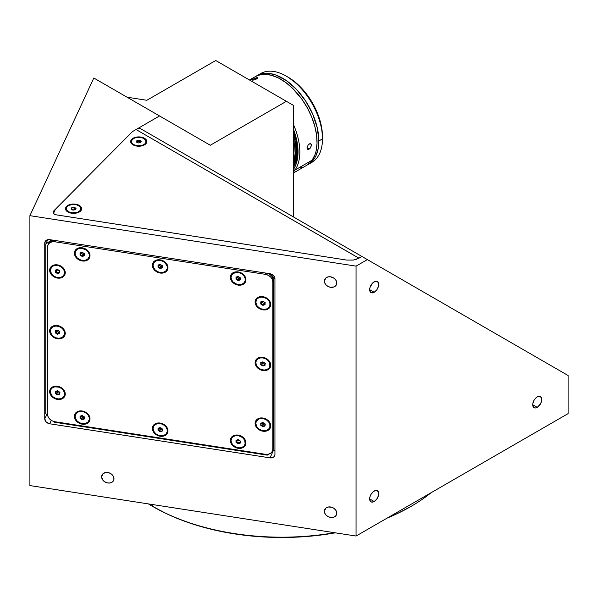 <?xml version="1.0" encoding="UTF-8"?>
<svg xmlns="http://www.w3.org/2000/svg" width="598" height="598" viewBox="0 0 598 598"><rect width="100%" height="100%" fill="white"/><g stroke="black" fill="none" stroke-linecap="round" stroke-linejoin="round"><path stroke-width="0.9" d="M324.378 511.26L325.843 508.106L324.378 511.26A6.406 5.053 24.9 0 1 324.759 509.518A6.406 5.053 24.9 0 1 331.651 507.231A6.406 5.053 24.9 0 1 336.756 513.174A6.406 5.053 24.9 0 1 336.382 514.915A6.406 5.053 24.9 0 1 329.491 517.195A6.406 5.053 24.9 0 1 324.378 511.26L324.849 509.332L326.194 507.837L328.205 507.014L331.778 507.268L334.005 508.397L335.717 510.109L336.637 512.135L336.637 514.175L335.717 515.917L334.005 517.098L330.567 517.449L328.205 516.679L326.194 515.237L324.849 513.331L324.378 511.26M324.378 281.105L325.843 277.958L324.378 281.105A6.406 5.053 24.9 0 1 324.759 279.363A6.406 5.053 24.9 0 1 331.651 277.076A6.406 5.053 24.9 0 1 336.756 283.018A6.406 5.053 24.9 0 1 336.382 284.76A6.406 5.053 24.9 0 1 329.491 287.047A6.406 5.053 24.9 0 1 324.378 281.105L324.849 279.176L326.194 277.689L328.205 276.867L330.567 276.829L334.005 278.242L335.717 279.954L336.637 281.979L336.637 284.02L335.717 285.762L334.005 286.943L330.567 287.294L328.205 286.532L326.194 285.082L324.849 283.183L324.378 281.105M101.615 476.793L103.073 473.646L101.615 476.793A6.406 5.053 24.9 0 1 101.989 475.059A6.406 5.053 24.9 0 1 108.881 472.771A6.406 5.053 24.9 0 1 113.986 478.714A6.406 5.053 24.9 0 1 113.613 480.448A6.406 5.053 24.9 0 1 106.721 482.736A6.406 5.053 24.9 0 1 101.615 476.793L102.086 474.864L103.424 473.377L106.594 472.435L109.008 472.809L111.235 473.937L112.947 475.642L113.867 477.675L113.867 479.716L112.947 481.457L111.235 482.631L109.008 483.072L106.594 482.698L104.366 481.569L102.654 479.865L101.615 476.793M537.258 407.358L532.728 404.749L537.258 407.358A6.406 3.7 -60 0 1 534.059 407.679A6.406 3.7 -60 0 1 533.08 402.544A6.406 3.7 -60 0 1 537.258 396.9A6.406 3.7 -60 0 1 540.465 396.586A6.406 3.7 -60 0 1 541.444 401.714A6.406 3.7 -60 0 1 537.258 407.358L535.531 407.963L534.059 407.679L532.818 405.713L532.818 403.672L534.059 400.279L535.531 398.298L537.258 396.9L539.777 396.332L541.444 397.715L541.706 400.585L540.465 403.979L537.258 407.358M374.184 292.28L369.654 289.671L374.184 292.28A6.406 3.7 -60 0 1 370.984 292.601A6.406 3.7 -60 0 1 369.998 287.466A6.406 3.7 -60 0 1 374.184 281.822A6.406 3.7 -60 0 1 377.39 281.501A6.406 3.7 -60 0 1 378.37 286.636A6.406 3.7 -60 0 1 374.184 292.28L371.664 292.856L370.416 292.13L369.654 289.671L369.998 287.466L372.449 283.22L375.066 281.411L376.703 281.247L378.37 282.637L378.37 286.636L376.703 289.948L374.184 292.28M374.184 501.513L369.654 498.896L374.184 501.513A6.406 3.7 -60 0 1 370.984 501.834A6.406 3.7 -60 0 1 369.998 496.699A6.406 3.7 -60 0 1 374.184 491.055A6.406 3.7 -60 0 1 377.39 490.734A6.406 3.7 -60 0 1 378.37 495.869A6.406 3.7 -60 0 1 374.184 501.513L371.664 502.088L370.416 501.363L369.654 498.896L369.998 496.699L370.977 494.434L373.302 491.661L375.066 490.644L376.703 490.48L378.37 491.862L378.37 495.869L376.703 499.18L374.184 501.513M152.251 506.2A183.22 105.779 0 0 0 334.544 532.706A183.22 105.779 180 0 1 152.251 506.2L153.155 506.723A181.942 105.039 0 0 0 335.373 532.833L317.299 535.472L299.643 536.982L281.808 537.49L263.972 536.982L246.316 535.472L228.997 532.968L212.185 529.492L196.039 525.089L180.731 519.789L166.386 513.645L152.251 506.2A183.22 105.779 180 0 1 148.401 503.912A183.22 105.779 0 0 0 152.251 506.2L152.251 504.51L152.251 506.2M387.96 517.621A183.22 105.779 0 0 0 431.143 492.685A183.22 105.779 180 0 1 411.364 506.2A183.22 105.779 180 0 1 387.96 517.621M387.13 518.1A181.942 105.039 0 0 0 410.46 506.723L397.229 513.645L387.13 518.1M367.359 259.607L568.1 375.514L568.1 413.622L568.1 375.514L367.359 259.607L356.064 266.132L356.064 536.04L568.1 413.622L356.064 536.04L356.064 266.132L29.9 215.669L29.9 485.576L356.064 536.04L29.9 485.576L29.9 215.669L93.796 78.002L29.9 215.669L356.064 266.132L367.359 259.607L361.925 256.475L367.359 259.607M44.753 418.832L46.741 414.541L44.753 418.832L44.753 243.08L45.919 240.56L44.753 243.08A5.128 4.044 24.9 0 1 45.052 241.689A5.128 4.044 24.9 0 1 49.701 239.656L269.997 273.735A5.128 4.044 24.9 0 1 274.945 278.69L274.945 454.443A5.128 4.044 24.9 0 1 274.646 455.833A5.128 4.044 24.9 0 1 269.997 457.859L273.137 451.101L269.997 457.859L49.701 423.78A5.128 4.044 24.9 0 1 44.753 418.832L44.753 243.08L45.127 241.532L46.203 240.344L49.701 239.656L269.997 273.735L271.888 274.347L274.108 276.231L274.945 278.69L274.945 454.443L274.572 455.982L273.495 457.178L269.997 457.859L49.701 423.78L46.203 422.016L44.753 418.832M51.301 420.342L49.701 423.78L51.301 420.342M161.864 431.173L160.399 430.949M127.075 97.212L146.854 100.277L215.729 60.51L286.397 101.309L215.729 60.51L146.854 100.277L127.075 97.212M293.648 105.495L286.397 101.309L210.287 145.254L93.796 78.002L159.546 115.96L132.42 131.62L159.546 115.96L210.287 145.254L286.397 101.309L293.648 105.495L293.648 217.052L293.648 105.495M337.668 242.474L141.173 129.019L361.925 256.475L141.173 129.019L361.925 256.475L356.341 259.338L353.254 260.07L346.623 260.07L54.814 214.607L53.454 213.501L55.442 209.233L132.42 131.62L53.76 210.922L53.155 212.881L54.829 214.622L346.623 260.07L353.201 260.085L358.92 258.201L136.045 129.527L132.42 131.62M361.925 256.475L358.994 258.157M158.313 266.566A4.358 3.438 -155.1 0 0 160.563 267.807M160.182 273.039A8.073 6.369 24.9 0 1 152.385 265.235A8.073 6.369 24.9 0 1 160.182 259.853A8.073 6.369 24.9 0 1 167.978 267.65A8.073 6.369 24.9 0 1 160.182 273.039L160.286 272.479L160.182 273.039L158.657 272.673L154.665 270.251L152.535 266.551L152.976 262.806L154.665 260.93L157.199 259.891L160.182 259.853L164.51 261.632L166.663 263.785L167.829 266.342L167.829 268.913L166.663 271.111L164.51 272.598L160.182 273.039M238.146 285.096A8.073 6.369 24.9 0 1 230.35 277.3A8.073 6.369 24.9 0 1 238.146 271.918A8.073 6.369 24.9 0 1 245.942 279.714A8.073 6.369 24.9 0 1 238.146 285.096L238.251 284.536L238.146 285.096L236.629 284.738L232.637 282.316L230.499 278.608L230.499 276.037L231.665 273.839L235.164 271.955L239.671 272.277L242.482 273.697L244.634 275.85L245.793 278.406L245.352 282.144L243.663 284.02L241.136 285.059L238.146 285.096M260.758 303.104A4.358 3.438 -155.1 0 0 263.284 304.621M262.903 309.846A8.073 6.369 24.9 0 1 255.107 302.05A8.073 6.369 24.9 0 1 262.903 296.668A8.073 6.369 24.9 0 1 270.7 304.464A8.073 6.369 24.9 0 1 262.903 309.846L263.008 309.293L262.903 309.846L261.378 309.487L258.568 308.067L256.415 305.914L255.256 303.365L255.697 299.62L257.387 297.744L259.921 296.705L264.421 297.027L267.231 298.447L269.384 300.6L270.55 303.156L270.55 305.728L269.384 307.925L267.231 309.413L262.903 309.846M261.034 364.055A4.358 3.438 -155.1 0 0 263.284 365.296M262.903 370.528A8.073 6.369 24.9 0 1 255.107 362.732A8.073 6.369 24.9 0 1 262.903 357.342A8.073 6.369 24.9 0 1 270.7 365.139A8.073 6.369 24.9 0 1 262.903 370.528L263.008 369.968L262.903 370.528L261.378 370.162L258.568 368.749L256.415 366.596L255.256 364.04L255.256 361.469L256.415 359.271L259.921 357.387L262.903 357.342L265.886 358.307L269.384 361.274L270.55 363.831L270.55 366.402L268.412 369.452L265.886 370.483L262.903 370.528M260.758 424.46A4.358 3.438 -155.1 0 0 263.284 425.97M262.903 431.203A8.073 6.369 24.9 0 1 255.107 423.406A8.073 6.369 24.9 0 1 262.903 418.024A8.073 6.369 24.9 0 1 270.7 425.821A8.073 6.369 24.9 0 1 262.903 431.203L263.008 430.642L262.903 431.203L261.378 430.844L257.387 428.422L255.256 424.715L255.256 422.143L256.415 419.945L259.921 418.062L264.421 418.383L267.231 419.803L269.384 421.956L270.55 424.513L270.55 427.084L268.412 430.126L265.886 431.165L262.903 431.203M236.008 441.556A4.358 3.438 -155.1 0 0 238.527 443.066M238.146 448.298A8.073 6.369 24.9 0 1 230.35 440.502A8.073 6.369 24.9 0 1 238.146 435.112A8.073 6.369 24.9 0 1 245.942 442.916A8.073 6.369 24.9 0 1 238.146 448.298L238.251 447.738L238.146 448.298L236.629 447.932L232.637 445.517L230.499 441.81L230.499 439.238L231.665 437.041L235.164 435.157L238.146 435.112L241.136 436.077L244.634 439.044L245.793 441.601L245.352 445.346L243.663 447.222L241.136 448.253L238.146 448.298M160.421 430.964A4.358 3.438 -155.1 0 0 161.139 431.128L161.139 431.128A4.358 3.438 -155.1 0 0 161.826 431.188M160.182 436.234A8.073 6.369 24.9 0 1 152.385 428.437A8.073 6.369 24.9 0 1 160.182 423.055A8.073 6.369 24.9 0 1 167.978 430.852A8.073 6.369 24.9 0 1 160.182 436.234L160.286 435.673L160.182 436.234L158.657 435.875L154.665 433.453L152.535 429.745L152.535 427.174L153.693 424.984L157.199 423.092L161.699 423.414L164.51 424.834L166.663 426.987L167.829 429.543L167.829 432.115L166.663 434.312L163.164 436.196L160.182 436.234M80.341 417.703A4.358 3.438 -155.1 0 0 82.591 418.944M82.21 424.176A8.073 6.369 24.9 0 1 74.414 416.38A8.073 6.369 24.9 0 1 82.21 410.99A8.073 6.369 24.9 0 1 90.006 418.787A8.073 6.369 24.9 0 1 82.21 424.176L82.315 423.616L82.21 424.176L80.693 423.81L76.701 421.388L74.563 417.688L75.004 413.943L76.701 412.067L79.228 411.035L82.21 410.99L86.546 412.77L88.691 414.922L89.857 417.479L89.416 421.216L87.727 423.092L85.193 424.132L82.21 424.176M57.707 394.149A4.358 3.438 -155.1 0 0 58.417 394.314L58.417 394.314A4.358 3.438 -155.1 0 0 59.105 394.374M57.46 399.419A8.073 6.369 24.9 0 1 49.664 391.623A8.073 6.369 24.9 0 1 57.46 386.241A8.073 6.369 24.9 0 1 65.257 394.037A8.073 6.369 24.9 0 1 57.46 399.419L57.565 398.859L57.46 399.419L55.935 399.06L51.944 396.638L49.813 392.931L50.254 389.193L51.944 387.317L54.478 386.278L58.978 386.6L61.788 388.02L63.941 390.173L65.107 392.729L65.107 395.3L63.941 397.498L60.443 399.382L57.46 399.419M57.46 338.745A8.073 6.369 24.9 0 1 49.664 330.948A8.073 6.369 24.9 0 1 57.46 325.566A8.073 6.369 24.9 0 1 65.257 333.363A8.073 6.369 24.9 0 1 57.46 338.745L57.565 338.184L57.46 338.745L55.935 338.386L51.944 335.964L49.813 332.256L50.254 328.519L51.944 326.643L54.478 325.604L57.46 325.566L60.443 326.523L63.941 329.498L65.107 332.054L65.107 334.626L62.969 337.668L60.443 338.707L57.46 338.745M57.842 272.838A4.358 3.438 -155.1 0 0 58.417 272.965L58.417 272.965A4.358 3.438 -155.1 0 0 59.105 273.017M57.46 278.07A8.073 6.369 24.9 0 1 49.664 270.274A8.073 6.369 24.9 0 1 57.46 264.884A8.073 6.369 24.9 0 1 65.257 272.681A8.073 6.369 24.9 0 1 57.46 278.07L57.565 277.509L57.46 278.07L55.935 277.704L51.944 275.282L49.813 271.582L50.254 267.844L51.944 265.961L54.478 264.929L57.46 264.884L60.443 265.848L63.941 268.816L65.107 271.372L65.107 273.944L62.969 276.994L60.443 278.025L57.46 278.07M80.065 254.232A4.358 3.438 -155.1 0 0 82.591 255.742M82.21 260.975A8.073 6.369 24.9 0 1 74.414 253.178A8.073 6.369 24.9 0 1 82.21 247.796A8.073 6.369 24.9 0 1 90.006 255.593A8.073 6.369 24.9 0 1 82.21 260.975L82.315 260.414L82.21 260.975L80.693 260.616L76.701 258.194L74.563 254.486L75.004 250.749L76.701 248.873L79.228 247.834L82.21 247.796L85.193 248.753L87.727 250.577L89.857 254.277L89.416 258.022L87.727 259.898L85.193 260.937L82.21 260.975M274.945 278.69L269.997 273.735L274.945 278.69M267.276 455.145L268.749 454.121L267.276 455.145L54.411 422.21L53.618 421.426L54.411 422.21M271.993 451.886L274.945 449.846L271.993 451.886M45.747 413.547L47.683 415.49L45.747 413.547L45.747 244.074L51.69 239.97L45.747 244.074L47.78 239.686M272.352 451.243A7.684 6.062 24.9 0 1 265.377 454.286L268.218 454.248L270.625 453.262L272.24 451.475L272.8 449.158A7.684 6.062 24.9 0 1 272.352 451.243L273.009 449.816A7.684 6.062 -155.1 0 0 273.465 447.73L272.8 449.158L272.8 281.778L272.8 449.158L273.465 447.73L273.465 280.35L272.8 281.778L272.24 279.288L270.625 277.001L268.218 275.267L265.377 274.347L265.953 273.114L265.377 274.347A7.684 6.062 24.9 0 1 272.8 281.778L273.465 280.35A7.684 6.062 -155.1 0 0 267.919 273.421M265.377 454.286L54.986 421.74A7.684 6.062 24.9 0 1 47.556 414.317L48.124 416.806L49.731 419.086L52.146 420.82L54.986 421.74L265.377 454.286M53.76 240.284A7.684 6.062 -155.1 0 0 48.677 243.416L50.396 241.398L54.201 240.269M54.986 241.801L55.562 240.568L54.986 241.801L52.146 241.839L49.731 242.825L48.124 244.619L47.556 246.929A7.684 6.062 24.9 0 1 48.012 244.844A7.684 6.062 24.9 0 1 54.986 241.801L265.377 274.347L54.986 241.801M47.556 246.929L47.556 414.317M267.485 273.264L270.161 274.617L272.217 276.665L273.465 280.35L273.465 447.73L272.897 450.047M133.055 138.265A8.073 4.657 180 0 1 144.469 138.265A8.073 4.657 180 0 1 144.469 144.858L144.469 144.858A8.073 4.657 180 0 1 133.055 144.858A8.073 4.657 180 0 1 133.055 138.265L133.309 138.699L133.055 138.265L134.281 137.682L137.189 136.987L143.251 137.682L146.218 139.775L146.682 142.466L145.478 144.148L141.853 145.867L135.671 145.867L133.055 144.858L130.85 142.466L131.306 139.775L133.055 138.265M67.88 205.406A8.073 4.657 180 0 1 79.295 205.406A8.073 4.657 180 0 1 79.295 211.991L79.295 211.991A8.073 4.657 180 0 1 67.88 211.991A8.073 4.657 180 0 1 67.88 205.406L68.127 205.839L67.88 205.406L69.099 204.822L72.014 204.127L76.671 204.389L79.295 205.406L81.044 206.915L81.5 209.606L80.296 211.288L76.671 213L73.584 213.359L69.099 212.574L66.871 211.288L65.511 208.695L66.131 206.915L67.88 205.406M141.173 129.019A10.248 5.92 120 0 0 136.045 129.527L358.957 258.187M136.292 141.943L136.949 140.515L139.424 140.134L141.24 141.18L140.575 142.608L138.101 142.989L136.292 141.943L136.949 140.515L136.673 142.167L140.336 141.704L139.469 142.78L140.336 141.704L140.807 142.107M133.556 144.567A7.37 4.253 180 0 1 131.396 141.562A7.37 4.253 180 0 1 135.948 137.63A7.37 4.253 180 0 1 143.976 138.549A7.37 4.253 180 0 1 146.129 141.562A7.37 4.253 180 0 1 141.584 145.493A7.37 4.253 180 0 1 133.556 144.567L133.556 145.12L133.556 144.567L137.323 145.733L141.584 145.493L143.976 144.567L145.568 143.191L145.987 140.732L143.976 138.549L141.584 137.63L135.948 137.63L133.556 138.549L131.538 140.732L131.956 143.191L133.556 144.567M141.24 141.18L140.575 142.608M139.424 140.134L139.424 141.18L136.949 141.562L136.949 140.515L139.424 140.134M58.126 391.398L59.935 392.445L58.126 391.398L55.644 391.787L58.126 391.398M59.606 393.364L55.644 391.787L55.726 391.316M50.344 391.727A7.37 5.808 24.9 0 1 50.778 389.732A7.37 5.808 24.9 0 1 58.701 387.1A7.37 5.808 24.9 0 1 64.577 393.933A7.37 5.808 24.9 0 1 64.143 395.936A7.37 5.808 24.9 0 1 56.219 398.56A7.37 5.808 24.9 0 1 50.344 391.727L51.54 395.256L53.506 397.221L56.07 398.515L58.851 398.948L61.415 398.447L63.373 397.087L64.442 395.084L64.442 392.737L63.373 390.404L61.415 388.438L58.851 387.145L54.732 386.854L52.43 387.796L50.882 389.515L50.344 391.727M64.973 393.073L64.577 393.933M55.644 391.346L55.315 393.544L55.315 391.451L57.46 390.741L59.606 392.116L59.606 394.209L57.46 394.927L55.315 393.544L55.315 391.451L57.46 390.741L59.606 392.116L59.606 394.209M55.315 393.544L55.644 392.834L57.789 394.209L57.46 394.927L55.315 393.544M82.875 416.156L84.684 417.202L82.875 416.156L80.401 416.537L82.875 416.156M84.355 418.114L80.401 416.537L80.476 416.066M75.094 416.485A7.37 5.808 24.9 0 1 75.527 414.481A7.37 5.808 24.9 0 1 83.451 411.85A7.37 5.808 24.9 0 1 89.326 418.682A7.37 5.808 24.9 0 1 88.893 420.686A7.37 5.808 24.9 0 1 80.969 423.317A7.37 5.808 24.9 0 1 75.094 416.485L75.64 418.869L77.179 421.059L79.489 422.719L82.21 423.601L86.164 423.197L88.13 421.837L89.192 419.833L89.192 417.486L88.13 415.154L86.164 413.196L83.6 411.895L80.82 411.469L78.256 411.97L76.297 413.323L75.094 416.485M89.722 417.823L89.326 418.682M80.401 416.096L80.065 418.301L80.065 416.208L82.21 415.49L84.355 416.866L84.355 418.959L82.21 419.676L82.539 418.959L84.355 418.353M84.355 418.959L82.21 419.676L80.065 418.301L80.065 416.208L82.21 415.49M160.84 428.213L162.656 429.259L160.84 428.213L158.365 428.602L160.84 428.213M162.327 430.179L158.365 428.602L158.448 428.131M153.066 428.542A7.37 5.808 24.9 0 1 153.499 426.546A7.37 5.808 24.9 0 1 161.423 423.915A7.37 5.808 24.9 0 1 167.298 430.747A7.37 5.808 24.9 0 1 166.864 432.743A7.37 5.808 24.9 0 1 158.941 435.374A7.37 5.808 24.9 0 1 153.066 428.542L154.262 432.07L156.228 434.036L158.791 435.329L161.565 435.763L164.136 435.254L166.095 433.901L167.156 431.898L167.156 429.551L166.095 427.219L164.136 425.253L161.565 423.96L157.453 423.668L155.151 424.61L153.604 426.329L153.066 428.542M167.694 429.887L167.298 430.747M158.036 430.358L158.365 429.648L160.511 431.023L160.182 431.734L158.036 430.358L158.036 428.265L160.182 427.555L162.327 428.93L162.327 431.023L160.182 431.734L158.036 430.358M160.182 427.555L162.327 428.93L162.327 431.023M238.811 440.278L240.628 441.324L238.811 440.278L236.337 440.659L238.811 440.278M240.291 442.243L237.406 442.393L236.337 440.659L236.337 441.705L237.406 442.393L236.621 441.608L236.412 440.195M231.03 440.606A7.37 5.808 24.9 0 1 231.463 438.603A7.37 5.808 24.9 0 1 239.394 435.972A7.37 5.808 24.9 0 1 245.262 442.804A7.37 5.808 24.9 0 1 244.829 444.807A7.37 5.808 24.9 0 1 236.905 447.439A7.37 5.808 24.9 0 1 231.03 440.606L231.576 442.991L233.115 445.181L236.763 447.394L239.536 447.82L242.1 447.319L244.066 445.966L245.128 443.963L244.724 440.42L243.184 438.229L240.874 436.57L238.146 435.688L235.425 435.725L233.115 436.675L231.576 438.386L231.03 440.606M245.666 441.952L245.262 442.804M240.291 440.995L240.291 443.081L238.146 443.798L236.008 442.423L236.008 440.33L238.146 439.612L240.291 440.995L240.291 443.081L238.146 443.798L238.482 443.081L240.291 442.483M236.008 440.33L238.146 439.612M263.561 423.182L265.377 424.229L263.561 423.182L261.087 423.563L263.561 423.182M265.041 425.148L261.087 423.563L261.169 423.1M255.787 423.511A7.37 5.808 24.9 0 1 256.221 421.508A7.37 5.808 24.9 0 1 264.144 418.884A7.37 5.808 24.9 0 1 270.019 425.716A7.37 5.808 24.9 0 1 269.586 427.712A7.37 5.808 24.9 0 1 261.662 430.343A7.37 5.808 24.9 0 1 255.787 423.511L256.983 427.039L258.949 429.005L261.513 430.298L264.286 430.724L266.858 430.224L268.816 428.871L269.877 426.867L269.877 424.52L268.816 422.188L266.858 420.222L264.286 418.929L261.513 418.495L258.949 418.996L256.325 421.291L255.787 423.511M270.416 424.857L270.019 425.716M262.903 422.517L265.041 423.9L265.041 425.993L262.903 426.703L260.758 425.328L260.758 423.235L262.903 422.517L265.041 423.9L265.041 425.993L262.903 426.703L263.232 425.993L265.041 425.387M263.561 362.508L265.377 363.554L263.561 362.508L261.087 362.889L263.561 362.508M265.041 364.466L261.087 362.889L261.169 362.425M255.787 362.837A7.37 5.808 24.9 0 1 256.221 360.833A7.37 5.808 24.9 0 1 264.144 358.202A7.37 5.808 24.9 0 1 270.019 365.034A7.37 5.808 24.9 0 1 269.586 367.037A7.37 5.808 24.9 0 1 261.662 369.669A7.37 5.808 24.9 0 1 255.787 362.837L256.983 366.365L258.949 368.323L261.513 369.624L264.286 370.05L266.858 369.549L268.816 368.196L269.877 366.185L269.474 362.65L267.934 360.459L265.624 358.8L262.903 357.918L260.175 357.955L257.873 358.905L256.325 360.616L255.787 362.837M270.416 364.182L270.019 365.034M261.087 362.448L260.758 364.653L260.758 362.56L262.903 361.842L265.041 363.218L265.041 365.311L262.903 366.028L263.232 365.311L265.041 364.713M262.903 361.842L265.041 363.218L265.041 365.311L262.903 366.028L260.758 364.653L260.758 362.56M263.561 301.833L265.377 302.88L263.561 301.833L261.087 302.214L263.561 301.833M265.041 303.791L261.087 302.214L261.169 301.743M255.787 302.154A7.37 5.808 24.9 0 1 256.221 300.159A7.37 5.808 24.9 0 1 264.144 297.527A7.37 5.808 24.9 0 1 270.019 304.36A7.37 5.808 24.9 0 1 269.586 306.363A7.37 5.808 24.9 0 1 261.662 308.987A7.37 5.808 24.9 0 1 255.787 302.154L256.983 305.683L258.949 307.649L261.513 308.942L264.286 309.375L266.858 308.874L268.816 307.514L269.877 305.511L269.877 303.164L268.816 300.831L266.858 298.865L264.286 297.572L261.513 297.146L258.949 297.647L256.983 299L255.787 302.154M270.416 303.5L270.019 304.36M265.041 304.636L262.903 305.354L260.758 303.971L260.758 301.878L262.903 301.168L265.041 302.543L265.041 304.636L262.903 305.354L263.232 304.636L265.041 304.031M260.758 301.878L262.903 301.168L265.041 302.543M238.811 277.076L240.628 278.122L238.811 277.076L236.337 277.457L238.811 277.076M240.291 279.042L236.337 277.457L236.412 276.994M231.03 277.405A7.37 5.808 24.9 0 1 231.463 275.409A7.37 5.808 24.9 0 1 239.394 272.778A7.37 5.808 24.9 0 1 245.262 279.61A7.37 5.808 24.9 0 1 244.829 281.606A7.37 5.808 24.9 0 1 236.905 284.237A7.37 5.808 24.9 0 1 231.03 277.405L231.576 279.789L233.115 281.979L236.763 284.192L239.536 284.618L242.1 284.117L244.066 282.764L245.128 280.761L245.128 278.414L244.066 276.082L242.1 274.116L239.536 272.823L236.763 272.389L233.115 273.473L231.576 275.185L231.03 277.405M245.666 278.75L245.262 279.61M236.337 277.016L236.008 279.221L236.008 277.128L238.146 276.418L240.291 277.793L240.291 279.886L238.146 280.597L236.008 279.221L236.337 278.504L238.482 279.886L238.146 280.597L238.482 279.886L240.291 279.281M240.291 279.886L238.146 280.597L236.008 279.221L236.008 277.128L238.146 276.418M160.84 265.019L162.656 266.065L160.84 265.019L158.365 265.4L160.84 265.019M162.327 266.977L158.365 265.4L158.448 264.929M153.066 265.348A7.37 5.808 24.9 0 1 153.499 263.344A7.37 5.808 24.9 0 1 161.423 260.713A7.37 5.808 24.9 0 1 167.298 267.545A7.37 5.808 24.9 0 1 166.864 269.549A7.37 5.808 24.9 0 1 158.941 272.18A7.37 5.808 24.9 0 1 153.066 265.348L153.604 267.732L155.151 269.922L157.453 271.582L160.182 272.464L164.136 272.06L166.095 270.7L167.156 268.696L167.156 266.349L165.212 262.971L162.903 261.311L160.182 260.429L157.453 260.466L155.151 261.416L153.604 263.127L153.066 265.348M167.694 266.686L167.298 267.545M158.365 264.959L158.036 267.156L158.036 265.071L160.182 264.353L162.327 265.729L162.327 267.822L160.182 268.539L160.511 267.822L162.327 267.216M162.327 267.822L160.182 268.539L158.036 267.156L158.036 265.071M160.182 264.353L162.327 265.729M82.875 252.954L84.684 254.001L82.875 252.954L80.401 253.335L82.875 252.954M84.355 254.92L80.401 253.335L80.685 252.476M80.401 252.894L80.401 253.335L80.476 252.872M75.094 253.283A7.37 5.808 24.9 0 1 75.527 251.28A7.37 5.808 24.9 0 1 83.451 248.656A7.37 5.808 24.9 0 1 89.326 255.488A7.37 5.808 24.9 0 1 88.893 257.484A7.37 5.808 24.9 0 1 80.969 260.115A7.37 5.808 24.9 0 1 75.094 253.283L75.64 255.667L77.179 257.858L80.82 260.07L83.6 260.496L86.164 259.995L88.13 258.642L89.192 256.639L89.192 254.292L88.13 251.96L86.164 249.994L82.21 248.364L79.489 248.402L77.179 249.351L75.64 251.063L75.094 253.283M89.722 254.628L89.326 255.488M82.21 252.289L84.355 253.672L84.355 255.765L82.21 256.475L80.065 255.099L80.065 253.006L82.21 252.289L84.355 253.672L84.355 255.765L82.21 256.475L82.539 255.765L84.355 255.159M58.126 270.049L59.935 271.096L58.126 270.049L55.644 270.431L58.126 270.049M59.606 272.008L58.866 272.501L56.72 272.165L55.726 269.967M50.344 270.378A7.37 5.808 24.9 0 1 50.778 268.375A7.37 5.808 24.9 0 1 58.701 265.744A7.37 5.808 24.9 0 1 64.577 272.576A7.37 5.808 24.9 0 1 64.143 274.579A7.37 5.808 24.9 0 1 56.219 277.21A7.37 5.808 24.9 0 1 50.344 270.378L51.54 273.906L53.506 275.865L56.07 277.166L58.851 277.592L61.415 277.091L63.373 275.738L64.442 273.727L64.442 271.38L63.373 269.048L61.415 267.089L58.851 265.789L56.07 265.363L53.506 265.863L51.54 267.216L50.344 270.378M64.973 271.724L64.577 272.576M57.46 269.384L59.606 270.759L59.606 272.852L57.46 273.57L55.315 272.195L55.315 270.102L57.46 269.384L59.606 270.759L59.606 272.852M55.315 272.195L55.644 271.477L57.789 272.852L57.46 273.57L55.315 272.195M58.866 272.501L56.72 272.165L57.789 272.852L58.866 272.501M58.126 330.724L59.935 331.77L58.126 330.724L55.644 331.105L58.126 330.724M59.606 332.69L55.644 331.105L55.726 330.642M50.344 331.053A7.37 5.808 24.9 0 1 50.778 329.05A7.37 5.808 24.9 0 1 58.701 326.426A7.37 5.808 24.9 0 1 64.577 333.258A7.37 5.808 24.9 0 1 64.143 335.254A7.37 5.808 24.9 0 1 56.219 337.885A7.37 5.808 24.9 0 1 50.344 331.053L51.54 334.581L53.506 336.547L56.07 337.84L58.851 338.266L61.415 337.765L63.373 336.412L64.442 334.409L64.442 332.062L63.373 329.73L61.415 327.764L58.851 326.471L56.07 326.037L53.506 326.538L50.882 328.833L50.344 331.053M64.973 332.398L64.577 333.258M57.46 330.059L59.606 331.442L59.606 333.535L57.46 334.245L55.315 332.869L55.644 332.152L57.789 333.535L57.46 334.245L55.315 332.869L55.315 330.776L57.46 330.059L59.606 331.442L59.606 333.535L57.46 334.245L57.789 333.535L59.606 332.929M75.677 209.143L74.249 208.313L74.249 207.267L76.058 208.313L75.4 209.741L72.926 210.13L71.11 209.083L71.775 207.648L71.491 209.3L75.154 208.837L74.287 209.913L75.154 208.837L75.632 209.248M68.374 211.707A7.37 4.253 180 0 1 66.221 208.695A7.37 4.253 180 0 1 70.766 204.77A7.37 4.253 180 0 1 78.794 205.69A7.37 4.253 180 0 1 80.954 208.695A7.37 4.253 180 0 1 76.402 212.626A7.37 4.253 180 0 1 68.374 211.707L68.374 212.26L68.374 211.707L72.149 212.873L77.68 212.238L80.394 210.324L80.812 207.865L79.713 206.332L76.402 204.77L73.584 204.441L69.495 205.159L67.462 206.332L66.363 207.865L66.363 209.524L68.374 211.707M75.4 209.741L72.926 210.13L71.11 209.083L71.775 207.648L74.249 207.267L76.058 208.313M293.648 134.886A48.946 28.256 60 0 1 293.648 166.072L295.487 160.615L296.369 153.357L295.928 145.284L293.648 134.886M308.329 144.567L310.467 143.587L311.521 145.209L310.467 147.93L308.329 149.403L307.155 148.723L306.991 147.826L308.329 144.567L310.063 143.565L311.334 144.297L311.521 145.209L310.063 148.394L308.747 149.298L307.619 149.268L306.991 147.826L309.181 149.089L306.991 147.826L308.329 144.567M294.978 170.079A51.249 29.586 60 0 1 293.648 171.768A51.249 29.586 -120 0 0 294.978 170.079L293.648 169.72L294.978 170.079A51.249 29.586 -120 0 0 293.648 125.004A51.249 29.586 60 0 1 294.978 170.079L312.193 160.137L294.978 170.079M293.648 172.859L306.43 165.482A51.249 29.586 -120 0 0 312.193 160.137L315.124 154.359L316.103 150.973L317.03 143.378L316.566 134.924L314.727 125.939L311.58 116.767L307.26 107.76L301.915 99.268L292.459 88.198L285.538 82.337L278.436 77.972L271.425 75.258L264.779 74.309L258.747 75.161L255.152 76.731M252.969 79.16L253.335 80.095L252.969 79.16L257.745 77.628L256.893 78.809L254.696 79.743L252.057 80.184L252.969 79.16L256.243 77.77L257.88 77.733L257.297 78.555L254.696 79.743L252.057 80.184L252.969 79.16M251.347 79.713L250.54 80.603M299.942 167.679L302.872 167.029M306.408 165.497L310.265 162.477L312.193 160.137A51.249 29.586 -120 0 0 302.872 100.636A51.249 29.586 -120 0 0 255.182 76.708L249.486 79.997M293.648 169.092A49.97 28.854 60 0 0 293.648 129.766L296.817 140.702L298.006 153.282L297.101 160.69L294.874 166.977L293.289 169.623M293.648 167.291L296.391 160.092L297.281 152.834L296.115 140.515L293.648 131.567M308.329 149.403L307.619 149.268M293.648 140.044L294.665 145.673L295.106 153.656L293.648 163.007A48.431 27.964 60 0 0 293.648 140.044M293.648 164.966A48.431 27.964 -120 0 0 293.648 135.993M309.996 163.276A51.249 29.586 60 0 0 322.486 138.878A51.249 29.586 -120 0 0 300.114 87.301A51.249 29.586 -120 0 0 260.616 73.576A51.249 29.586 -120 0 0 258.874 74.728A51.249 29.586 60 0 1 286.24 76.11A51.249 29.586 60 0 1 322.486 138.878L322.486 136.785A48.685 28.113 -120 0 0 288.057 77.157L298.051 84.639L304.285 91.225L309.899 98.79L314.668 107.057L318.42 115.698L321.821 128.652L322.486 138.878L318.861 140.971A51.249 29.586 60 0 0 296.488 89.394A51.249 29.586 60 0 0 256.998 75.669A51.249 29.586 60 0 0 256.101 76.215L259.629 74.429L265.534 73.285L268.749 73.382L275.551 74.929L286.173 80.453L296.488 89.394L305.608 100.972L312.754 114.196L317.299 127.927L318.861 140.971A51.249 29.586 60 0 1 308.247 164.435A51.249 29.586 60 0 1 307.32 164.928L311.872 162.342A51.249 29.586 -120 0 0 322.486 138.878L318.861 140.971L318.166 148.738L316.103 155.39L314.578 158.231L312.754 160.698L308.247 164.435M411.364 506.2L410.46 506.723M48.677 243.416L48.012 244.844M286.24 76.11L288.057 77.157M256.998 75.669L260.616 73.576"/></g></svg>
